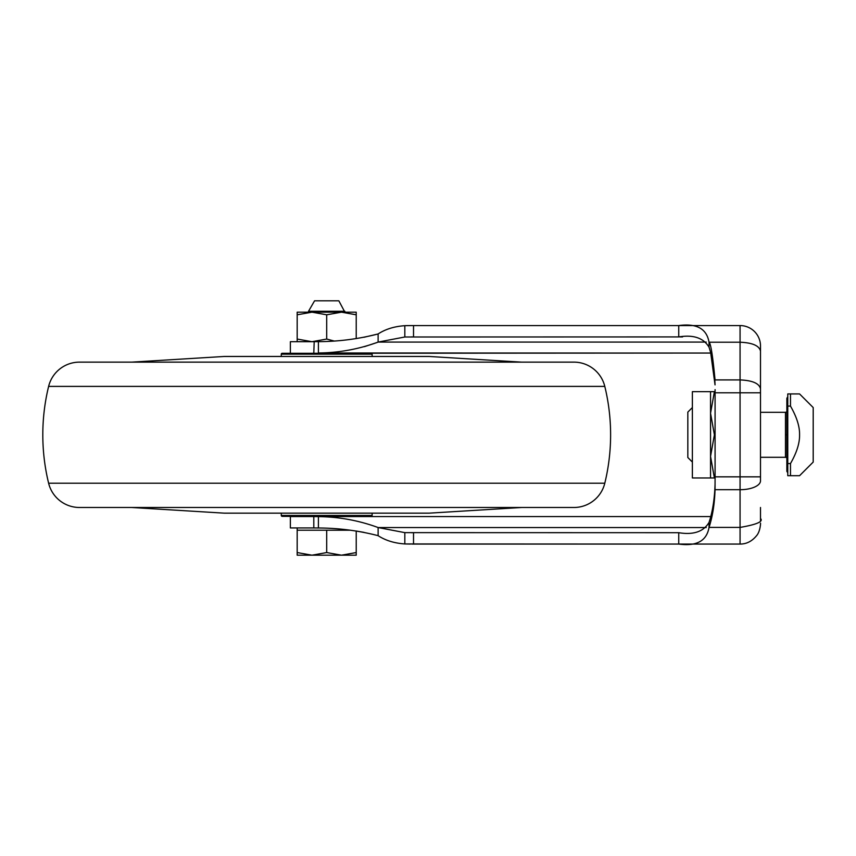 <?xml version="1.0" encoding="UTF-8"?>
<svg xmlns="http://www.w3.org/2000/svg" width="856" height="856" viewBox="0 0 856 856"><rect width="100%" height="100%" fill="white"/><g stroke="black" fill="none" stroke-linecap="round" stroke-linejoin="round"><path stroke-width="1.28" d="M48.621 483.223L604.796 483.223A31.8 31.8 0 0 1 573.895 507.49L79.512 507.49A31.8 31.8 0 0 1 48.621 483.223A204.413 204.413 0 0 1 48.621 386.398A31.8 31.8 0 0 1 79.512 362.131L573.895 362.131A31.8 31.8 0 0 1 604.796 386.398L48.621 386.398M604.796 483.223A204.413 204.413 0 0 0 604.796 386.398M131.76 507.49L224.219 513.151A9.084 9.084 0 0 0 224.775 513.172L428.631 513.172A9.084 9.084 0 0 0 429.188 513.151L521.646 507.49M429.188 356.471L224.219 356.471A9.084 9.084 0 0 1 224.775 356.46L428.631 356.46A9.084 9.084 0 0 1 429.188 356.471L521.646 362.131M372.125 515.44A0.909 0.909 0 0 1 371.215 516.35L282.191 516.35A0.909 0.909 0 0 1 281.282 515.44L281.282 513.172L372.125 513.172L372.125 515.44L281.282 515.44M372.125 354.181A0.909 0.909 0 0 0 371.215 353.282L282.191 353.282A0.909 0.909 0 0 0 281.282 354.181L281.282 356.46L372.125 356.46L372.125 354.181L281.282 354.181M760.503 351.131C759.293 345.717 752.478 342.742 740.066 342.218L740.066 325.569A20.437 20.437 -90 0 1 760.503 346.006L760.503 480.794L760.503 476.835L715.081 476.835L715.038 489.707C714.578 504.024 712.567 516.585 709.025 527.414L709.025 522.46C703.514 531.694 693.424 535.107 678.744 532.7L404.824 532.635L378.117 527.542L706.232 527.542M787.113 470.522A0.909 0.909 0 0 0 787.113 471.784L787.113 397.837A0.909 0.909 0 0 0 786.857 398.479L786.857 471.153M787.113 399.11A0.909 0.909 0 0 1 786.857 398.479M787.766 396.253A2.268 2.268 0 0 1 787.113 397.837M787.766 473.379A2.268 2.268 0 0 0 787.113 471.784M224.219 356.471L131.76 362.131M313.799 516.575L710.726 516.575L290.366 516.575L290.366 527.938L313.799 527.938L313.799 516.575L318.4 516.639C338.88 516.81 358.782 520.448 378.117 527.542L378.117 535.674C385.457 540.468 394.359 543.218 404.824 543.945L678.744 544.063C696.613 546.481 706.703 540.928 709.025 527.414L740.066 527.414L740.066 489.707L715.038 489.707L715.038 484.753C714.546 499.251 712.545 511.813 709.025 522.46M706.232 342.079L378.117 342.079C358.792 349.184 338.89 352.811 318.4 352.982L710.726 353.046L308.535 353.282M290.366 353.046L290.366 341.694L318.4 341.651L318.4 352.982M297.182 527.938L297.182 530.206L350.297 530.206M344.872 311.263L308.535 311.263L308.535 312.173L344.872 312.173L338.837 300.809L314.569 300.809L308.535 311.263M710.544 413.234L710.544 477.969L714.396 477.969L710.544 456.387L714.396 434.816L710.544 413.234L714.396 391.674L710.544 391.663L710.544 413.234M710.544 391.663L692.376 391.663L692.376 477.958L711.497 477.969M692.376 407.563L687.828 412.1L687.828 457.521L692.376 462.069M790.484 406.086C796.733 417 799.761 426.577 799.568 434.816C799.739 443.108 796.711 452.685 790.484 463.545L787.766 463.545L787.766 475.701L799.568 475.701L813.2 462.069L813.2 407.563L799.568 393.931L787.766 393.931L787.766 406.086L790.484 406.086L790.484 393.931M799.568 475.701L790.484 475.701L790.484 463.545M364.495 346.637L377.143 342.475M313.799 353.046L314.195 341.694L297.182 341.694L297.182 339.051L311.948 341.694L326.703 339.051L334.075 340.998M313.799 527.938L318.4 527.981C338.623 528.066 358.525 530.634 378.117 535.674C385.457 540.468 394.359 543.218 404.824 543.945L404.824 532.635M364.046 532.379L356.224 531.03L356.224 555.191L341.469 555.191L356.224 552.548M364.057 337.253L378.117 333.958C358.536 338.997 338.634 341.565 318.4 341.651M678.744 336.922C693.392 334.514 703.493 337.927 709.025 347.172L709.025 342.218C706.714 328.704 696.624 323.151 678.744 325.569L678.744 336.922L404.824 336.997L378.117 342.079L378.117 333.958C385.457 329.164 394.359 326.404 404.824 325.687L412.378 325.569M413.523 544.063L413.523 532.7M410.452 544.063L404.824 543.945M709.025 347.172C712.545 357.808 714.546 370.38 715.038 384.868L710.726 353.046M405.487 325.655L408.483 325.58M409.521 325.569L678.744 325.569M715.06 483.565L715.049 484.207M760.503 507.49L760.503 521.037L760.503 507.49M760.503 518.501L760.503 521.037M760.503 348.585L760.503 346.006M715.081 476.835L715.081 392.797L760.503 392.797L760.503 388.838C759.293 383.413 752.478 380.449 740.066 379.914L740.066 489.707A20.437 8.913 180 0 0 760.503 480.794M715.081 392.797L715.081 389.619M715.038 379.914C712.77 355.903 710.769 343.342 709.025 342.218L740.066 342.218L740.066 379.914L715.038 379.914M356.224 338.591L356.224 312.793M297.182 314.805L311.948 312.173L297.182 312.173L297.182 339.051M326.703 314.805L341.469 312.173L311.948 312.173L326.703 314.805L326.703 339.051M356.224 312.173L341.469 312.173L356.224 314.805M326.703 530.206L326.703 552.548L341.469 555.191L311.937 555.191L326.703 552.548M297.182 530.206L297.182 552.548L311.937 555.191L297.182 555.191L297.182 552.548M714.396 434.816L715.081 434.816M715.081 477.969L714.396 477.969M715.081 391.674L714.396 391.674M787.766 463.545L787.766 406.086M797.353 393.931L799.568 393.931M224.219 513.151L429.188 513.151M760.503 457.297L785.487 457.297L785.487 412.325L760.503 412.325M318.4 516.639L318.4 527.981M678.744 544.063L678.744 532.7M404.824 336.997L404.824 325.687M413.523 336.922L413.523 325.569M411.929 544.063L740.066 544.063L740.066 527.414C756.758 524.535 763.563 521.561 760.503 518.49M787.766 434.816L785.487 434.816M411.308 532.7L412.41 532.7M411.308 336.922L412.41 336.922M679.782 336.922L682.542 336.922M411.929 325.569L740.066 325.569L411.929 325.569M740.066 544.063C746.421 544.095 751.9 541.334 756.501 535.77C760.759 531.02 760.674 521.015 760.503 523.615L760.503 523.615M715.081 478.311L715.081 477.744M715.081 391.888L715.081 391.31M785.487 412.325L786.857 411.875M785.487 457.297L786.857 457.757"/></g></svg>
